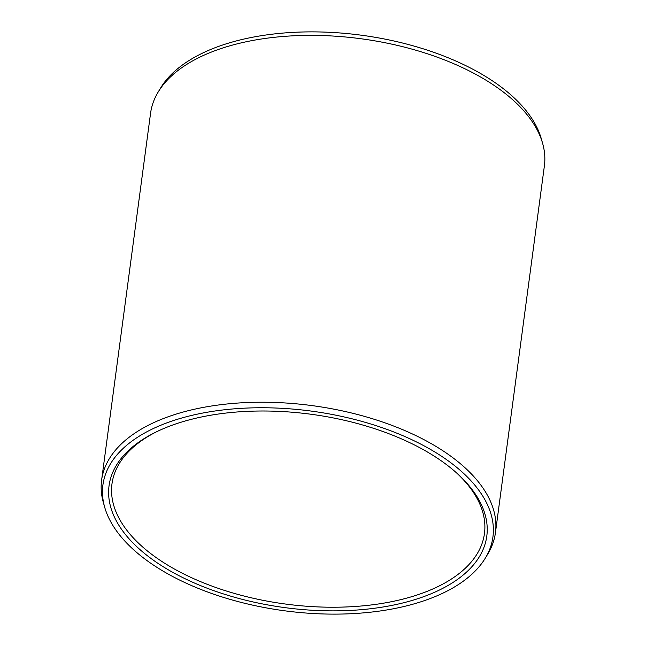 <?xml version="1.0" encoding="UTF-8"?>
<svg xmlns="http://www.w3.org/2000/svg" width="646" height="646" viewBox="0 0 646 646"><rect width="100%" height="100%" fill="white"/><g stroke="black" fill="none" stroke-linecap="round" stroke-linejoin="round"><path stroke-width="0.97" d="M424.123 450.109A190.538 97.562 7.6 0 1 457.255 473.518A190.538 97.562 7.6 0 1 420.707 597.712A190.538 97.562 7.6 0 1 171.723 571.767A190.538 97.562 -172.4 0 1 153.974 433.054A190.538 97.562 -172.4 0 1 424.123 450.109M456.286 472.654A187.889 96.206 7.6 0 1 484.46 533.531A187.889 96.206 7.6 0 1 368.583 605.27A187.889 96.206 7.6 0 1 173.782 568.666A187.889 96.206 -172.4 0 1 111.984 483.83A187.889 96.206 -172.4 0 1 155.137 432.473M158.165 92.047L160.604 88.001A196.731 100.736 -172.4 0 1 478.379 72.255A196.731 100.736 7.6 0 1 541.324 138.801L542.616 143.347A198.661 101.721 7.6 0 1 544.392 165.844L495.442 532.7A198.661 101.721 7.6 0 1 487.835 553.953L485.396 557.999A196.731 100.736 7.6 0 1 167.621 573.745A196.731 100.736 -172.4 0 1 104.676 507.199L103.384 502.653A198.661 101.721 -172.4 0 1 101.608 480.156L150.558 113.3A198.661 101.721 -172.4 0 1 158.165 92.047A198.661 101.721 -172.4 0 1 479.049 76.147A198.661 101.721 7.6 0 1 542.616 143.347M495.442 532.7A198.661 101.721 7.6 0 0 430.107 443.003A198.661 101.721 -172.4 0 0 224.138 404.299A198.661 101.721 -172.4 0 0 101.608 480.156M104.676 507.199A196.731 100.736 -172.4 0 1 204.935 412.641A196.731 100.736 -172.4 0 1 428.225 448.13A196.731 100.736 7.6 0 1 485.396 557.999"/></g></svg>
